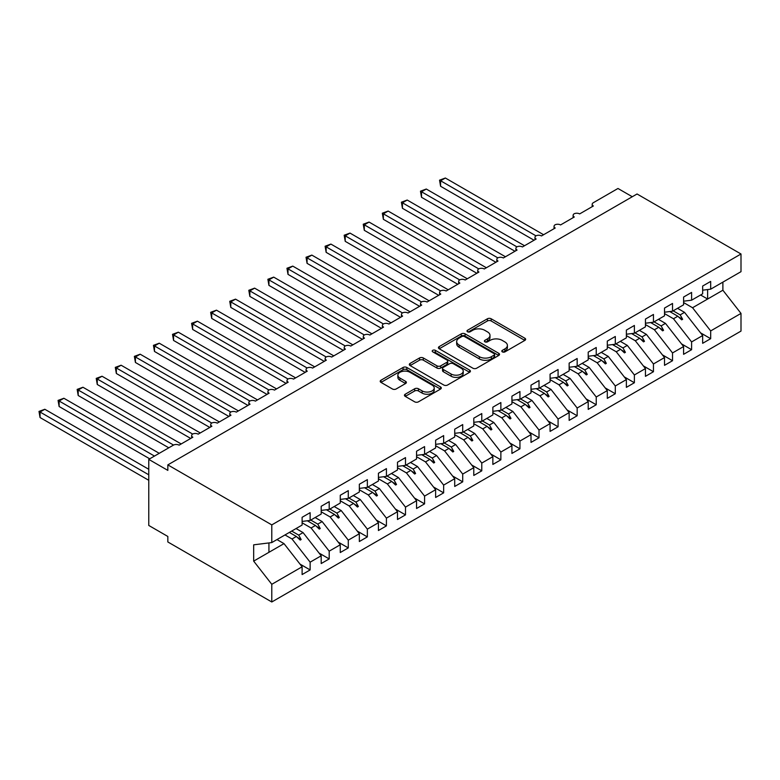 <?xml version="1.0" encoding="UTF-8"?>
<svg xmlns="http://www.w3.org/2000/svg" width="780" height="780" viewBox="0 0 780 780"><rect width="100%" height="100%" fill="white"/><g stroke="black" fill="none" stroke-linecap="round" stroke-linejoin="round"><path stroke-width="1.17" d="M502.349 351.877A1.852 1.073 0 0 0 504.972 351.877L524.862 340.392A2.652 1.531 0 0 0 525.632 339.31A2.652 1.531 0 0 0 524.862 338.227L491.166 318.776A2.652 1.531 0 0 0 487.422 318.776L467.522 330.252A1.852 1.073 0 0 0 466.986 331.012A1.852 1.073 0 0 0 467.522 331.773A1.852 1.073 0 0 0 470.145 331.773L472.719 330.281A8.473 4.894 0 0 1 484.702 330.281L487.51 331.909A8.473 4.894 0 0 1 489.996 335.361A8.473 4.894 0 0 1 487.51 338.822L484.936 340.304A1.852 1.073 0 0 0 484.39 341.065A1.852 1.073 0 0 0 484.936 341.825A1.852 1.073 0 0 0 487.558 341.825L490.132 340.334A8.473 4.894 0 0 1 502.115 340.334L504.923 341.962A8.473 4.894 0 0 1 507.4 345.413A8.473 4.894 0 0 1 504.923 348.875L502.349 350.356A1.852 1.073 0 0 0 501.803 351.117A1.852 1.073 0 0 0 502.349 351.877L502.349 350.356M405.229 394.222A2.652 1.531 0 0 0 404.45 395.304A2.652 1.531 0 0 0 405.229 396.377L414.687 401.837A2.652 1.531 0 0 0 418.431 401.837L440.515 389.084A2.652 1.531 0 0 0 441.295 388.001A2.652 1.531 0 0 0 440.515 386.919L406.819 367.468A2.652 1.531 0 0 0 403.075 367.468L380.981 380.221A2.652 1.531 0 0 0 380.211 381.303A2.652 1.531 0 0 0 380.981 382.385L392.408 388.976A2.652 1.531 0 0 0 396.152 388.976L405.6 383.516A2.652 1.531 0 0 0 406.38 382.434A2.652 1.531 0 0 0 405.6 381.352L399.935 378.085A7.079 4.085 0 0 1 397.868 375.2A7.079 4.085 0 0 1 402.236 371.416A7.079 4.085 0 0 1 409.958 372.304L432.139 385.115A7.079 4.085 0 0 1 434.216 388.001A7.079 4.085 0 0 1 429.848 391.784A7.079 4.085 0 0 1 422.126 390.897L418.431 388.762A2.652 1.531 0 0 0 414.687 388.762L405.229 394.222L405.229 396.377M702.663 290.18L710.678 289.185L741 271.674L741 253.997L637.045 193.986L167.836 464.88L167.836 470.389L148.766 459.371L173.374 445.165A4.046 2.34 180 0 1 179.098 445.165L192.826 437.239A4.046 2.34 0 0 1 191.646 435.591A4.046 2.34 0 0 1 192.641 434.05A4.046 2.34 180 0 1 198.169 434.158L211.897 426.231A4.046 2.34 0 0 1 210.717 424.573A4.046 2.34 0 0 1 211.711 423.043A4.046 2.34 180 0 1 217.24 423.15L230.977 415.214A4.046 2.34 0 0 1 229.788 413.566A4.046 2.34 0 0 1 230.792 412.025A4.046 2.34 180 0 1 236.311 412.132L250.048 404.206A4.046 2.34 0 0 1 248.859 402.548A4.046 2.34 0 0 1 249.863 401.017A4.046 2.34 180 0 1 255.391 401.125L269.119 393.188A4.046 2.34 0 0 1 267.94 391.54A4.046 2.34 0 0 1 268.934 390A4.046 2.34 180 0 1 274.462 390.107L288.19 382.18A4.046 2.34 0 0 1 287.011 380.533A4.046 2.34 0 0 1 288.015 378.992A4.046 2.34 180 0 1 293.534 379.099L307.271 371.173A4.046 2.34 0 0 1 306.082 369.515A4.046 2.34 0 0 1 307.086 367.975A4.046 2.34 180 0 1 312.604 368.082L326.342 360.155A4.046 2.34 0 0 1 325.153 358.507A4.046 2.34 0 0 1 326.157 356.967A4.046 2.34 180 0 1 331.685 357.074L345.413 349.148A4.046 2.34 0 0 1 344.233 347.49A4.046 2.34 0 0 1 345.228 345.959A4.046 2.34 180 0 1 350.756 346.057L364.484 338.13A4.046 2.34 0 0 1 363.305 336.482A4.046 2.34 0 0 1 364.309 334.942A4.046 2.34 180 0 1 369.827 335.049L383.565 327.122A4.046 2.34 0 0 1 382.375 325.465A4.046 2.34 0 0 1 383.38 323.934A4.046 2.34 180 0 1 388.898 324.041L402.636 316.105A4.046 2.34 0 0 1 401.447 314.457A4.046 2.34 0 0 1 402.451 312.916A4.046 2.34 180 0 1 407.979 313.024L421.707 305.097A4.046 2.34 0 0 1 420.527 303.449A4.046 2.34 0 0 1 421.522 301.909A4.046 2.34 180 0 1 427.05 302.016L440.778 294.089A4.046 2.34 0 0 1 439.598 292.432A4.046 2.34 0 0 1 440.602 290.891A4.046 2.34 180 0 1 446.121 290.998L459.859 283.072A4.046 2.34 0 0 1 458.669 281.424A4.046 2.34 0 0 1 459.673 279.883A4.046 2.34 180 0 1 465.192 279.991L478.93 272.064A4.046 2.34 0 0 1 477.74 270.406A4.046 2.34 0 0 1 478.744 268.866A4.046 2.34 180 0 1 484.273 268.973L498.001 261.046A4.046 2.34 0 0 1 496.821 259.399A4.046 2.34 0 0 1 497.815 257.858A4.046 2.34 180 0 1 503.344 257.965L517.082 250.039A4.046 2.34 0 0 1 515.892 248.381A4.046 2.34 0 0 1 516.896 246.851A4.046 2.34 180 0 1 522.415 246.958L536.152 239.021A4.046 2.34 0 0 1 534.963 237.374A4.046 2.34 0 0 1 535.967 235.833A4.046 2.34 180 0 1 541.495 235.94L555.224 228.014A4.046 2.34 0 0 1 554.034 226.356A4.046 2.34 0 0 1 555.038 224.825A4.046 2.34 180 0 1 560.567 224.932L574.294 216.996A4.046 2.34 0 0 1 573.115 215.348A4.046 2.34 0 0 1 574.109 213.808A4.046 2.34 180 0 1 579.637 213.915L593.375 205.988A4.046 2.34 0 0 1 592.186 204.341A4.046 2.34 0 0 1 593.375 202.683L617.975 188.477L632.278 196.736M741 253.997L271.791 524.891L167.836 464.88M472.904 368.219A2.652 1.531 0 0 0 476.648 368.219L498.742 355.465A2.652 1.531 0 0 0 499.522 354.383A2.652 1.531 0 0 0 498.742 353.311L465.046 333.85A2.652 1.531 0 0 0 461.302 333.85L439.208 346.603A2.652 1.531 0 0 0 438.438 347.685A2.652 1.531 0 0 0 439.208 348.767L472.904 368.219M433.495 352.277A1.852 1.073 0 0 1 435.367 352.54L435.367 350.337L469.628 370.11A2.652 1.531 0 0 1 470.408 371.192A2.652 1.531 0 0 1 469.628 372.274L447.544 385.027A2.652 1.531 0 0 1 443.791 385.027L410.095 365.576L410.095 363.412A2.652 1.531 0 0 0 409.325 364.494A2.652 1.531 0 0 0 410.095 365.576M410.095 363.412L419.552 357.952A2.652 1.531 0 0 1 423.296 357.952L436.966 365.849A2.652 1.531 0 0 0 440.71 365.849L446.979 362.222A2.652 1.531 0 0 0 447.749 361.14A2.652 1.531 0 0 0 446.979 360.058L432.754 351.848A1.852 1.073 0 0 1 432.208 351.088A1.852 1.073 0 0 1 433.348 350.103A1.852 1.073 0 0 1 435.367 350.337M271.791 524.891L271.791 542.568L302.113 525.057L302.113 517.296L310.128 512.675L310.128 520.435L302.113 521.43M299.998 564.086L310.128 569.936L310.128 562.175L321.194 555.789L303.069 532.603L296.059 528.557M285.002 534.943L292.012 538.99L310.128 562.175M310.128 520.435L321.194 514.049L321.194 506.288L329.199 501.657L329.199 509.428L321.194 510.422M319.078 553.078L329.199 558.928L329.199 551.158L340.265 544.771L322.15 521.596L315.139 517.55M302.113 522.805L311.084 527.982L329.199 551.158M329.199 509.428L340.265 503.042L340.265 495.271L348.28 490.649L348.28 498.41L340.265 499.415M338.149 542.061L348.28 547.911L348.28 540.15L359.336 533.764L341.221 510.578L334.21 506.532M321.194 511.797L330.154 516.965L348.28 540.15M348.28 498.41L359.336 492.024L359.336 484.263L367.351 479.642L367.351 487.402L359.336 488.397M357.221 531.053L367.351 536.903L367.351 529.133L378.417 522.746L360.292 499.57L353.281 495.524M340.265 500.779L349.226 505.957L367.351 529.133M367.351 487.402L378.417 481.016L378.417 473.245L386.422 468.624L386.422 476.385L378.417 477.389M376.291 520.036L386.422 525.886L386.422 518.125L397.488 511.738L379.363 488.553L372.352 484.507M359.336 489.772L368.306 494.939L386.422 518.125M386.422 476.385L397.488 469.999L397.488 462.238L405.493 457.616L405.493 465.377L397.488 466.372M395.372 509.028L405.493 514.878L405.493 507.117L416.559 500.721L398.444 477.545L391.433 473.499M378.417 478.754L387.377 483.931L405.493 507.117M405.493 465.377L416.559 458.991L416.559 451.23L424.573 446.599L424.573 454.36L416.559 455.364M414.443 498.02L424.573 503.86L424.573 496.099L435.63 489.713L417.514 466.537L410.504 462.481M397.488 467.747L406.448 472.924L424.573 496.099M424.573 454.36L435.63 447.973L435.63 440.212L443.644 435.591L443.644 443.352L435.63 444.346M433.514 487.003L443.644 492.853L443.644 485.092L454.711 478.706L436.585 455.52L429.575 451.474M416.559 456.729L425.519 461.906L443.644 485.092M443.644 443.352L454.711 436.966L454.711 429.205L462.715 424.573L462.715 432.344L454.711 433.339M452.585 475.995L462.715 481.835L462.715 474.074L473.782 467.688L455.656 444.512L448.646 440.466M435.63 445.721L444.6 450.898L462.715 474.074M462.715 432.344L473.782 425.958L473.782 418.187L481.786 413.566L481.786 421.327L473.782 422.331M471.666 464.977L481.786 470.827L481.786 463.066L492.853 456.68L474.737 433.495L467.727 429.448M454.711 434.704L463.671 439.881L481.786 463.066M481.786 421.327L492.853 414.94L492.853 407.18L500.867 402.548L500.867 410.319L492.853 411.313M490.737 453.97L500.867 459.82L500.867 452.049L511.924 445.663L493.808 422.487L486.798 418.441M473.782 423.696L482.742 428.873L500.867 452.049M500.867 410.319L511.924 403.933L511.924 396.162L519.938 391.54L519.938 399.302L511.924 400.306M509.808 442.952L519.938 448.802L519.938 441.041L531.005 434.655L512.879 411.469L505.869 407.423M492.853 412.688L501.823 417.856L519.938 441.041M519.938 399.302L531.005 392.915L531.005 385.154L539.009 380.533L539.009 388.294L531.005 389.288M528.879 431.944L539.009 437.794L539.009 430.024L550.075 423.637L531.95 400.462L524.94 396.415M511.924 401.671L520.894 406.848L539.009 430.024M539.009 388.294L550.075 381.907L550.075 374.147L558.08 369.515L558.08 377.276L550.075 378.281M547.96 420.937L558.08 426.777L558.08 419.016L569.146 412.63L551.031 389.444L544.021 385.398M531.005 390.663L539.965 395.84L558.08 419.016M558.08 377.276L569.146 370.89L569.146 363.129L577.161 358.507L577.161 366.269L569.146 367.263M567.031 409.919L577.161 415.769L577.161 408.008L588.217 401.622L570.102 378.436L563.092 374.39M550.075 379.645L559.036 384.823L577.161 408.008M577.161 366.269L588.217 359.882L588.217 352.121L596.232 347.49L596.232 355.261L588.217 356.255M586.102 398.911L596.232 404.752L596.232 396.991L607.298 390.604L589.173 367.429L582.163 363.382M569.146 368.638L578.117 373.815L596.232 396.991M596.232 355.261L607.298 348.865L607.298 341.104L615.303 336.482L615.303 344.243L607.298 345.238M605.173 387.894L615.303 393.744L615.303 385.983L626.369 379.597L608.244 356.411L601.234 352.365M588.217 357.62L597.188 362.798L615.303 385.983M615.303 344.243L626.369 337.857L626.369 330.096L634.384 325.465L634.384 333.235L626.369 334.23M624.254 376.886L634.384 382.736L634.384 374.965L645.44 368.579L627.325 345.404L620.315 341.357M607.298 346.613L616.258 351.79L634.384 374.965M634.384 333.235L645.44 326.849L645.44 319.078L653.455 314.457L653.455 322.218L645.44 323.222M643.325 365.869L653.455 371.719L653.455 363.958L664.511 357.572L646.396 334.386L639.385 330.34M626.369 335.605L635.329 340.772L653.455 363.958M653.455 322.218L664.511 315.832L664.511 308.071L672.526 303.449L672.526 311.21L664.511 312.205M662.395 354.861L672.526 360.711L672.526 352.94L683.592 346.554L665.467 323.378L658.457 319.332M645.44 324.587L654.41 329.764L672.526 352.94M672.526 311.21L683.592 304.824L683.592 297.053L691.597 292.432L691.597 300.193L683.592 301.197M681.466 343.853L691.597 349.694L691.597 341.933L702.663 335.546L702.663 343.307L710.678 338.686L710.678 330.925L741 313.414L741 331.09L271.791 601.984L167.836 541.963L167.836 536.465L148.766 525.447L148.766 459.371M664.511 313.579L673.481 318.757L691.597 341.933M710.678 289.185L710.678 281.424L702.663 286.046L702.663 293.806L691.597 300.193M700.547 332.836L710.678 338.686M683.592 302.562L692.552 307.739L710.678 330.925M271.791 542.568L253.675 544.83L253.675 561.122L283.998 543.621L276.988 539.575M283.998 543.621L302.113 566.797L302.113 574.558L310.128 569.936M329.199 558.928L321.194 563.55L321.194 555.789M348.28 547.911L340.265 552.533L340.265 544.771M367.351 536.903L359.336 541.525L359.336 533.764M386.422 525.886L378.417 530.517L378.417 522.746M405.493 514.878L397.488 519.5L397.488 511.738M424.573 503.86L416.559 508.492L416.559 500.721M443.644 492.853L435.63 497.474L435.63 489.713M462.715 481.835L454.711 486.466L454.711 478.706M481.786 470.827L473.782 475.449L473.782 467.688M500.867 459.82L492.853 464.441L492.853 456.68M519.938 448.802L511.924 453.433L511.924 445.663M539.009 437.794L531.005 442.416L531.005 434.655M558.08 426.777L550.075 431.408L550.075 423.637M577.161 415.769L569.146 420.391L569.146 412.63M596.232 404.752L588.217 409.383L588.217 401.622M615.303 393.744L607.298 398.365L607.298 390.604M634.384 382.736L626.369 387.358L626.369 379.597M653.455 371.719L645.44 376.34L645.44 368.579M672.526 360.711L664.511 365.332L664.511 357.572M691.597 349.694L683.592 354.325L683.592 346.554M253.675 561.122L271.791 584.308L302.113 566.797M271.791 584.308L271.791 601.984M292.012 538.99L296.371 536.474L300.202 540.091L301.158 539.536L298.711 535.119L303.069 532.603M291.7 531.073L298.711 535.119M289.36 532.428L296.371 536.474M311.084 527.982L315.442 525.466L319.273 529.074L320.229 528.528L317.782 524.111L322.15 521.596M310.772 520.065L317.782 524.111M307.34 520.786L315.442 525.466M330.154 516.965L334.513 514.449L338.344 518.066L339.3 517.51L336.863 513.094L341.221 510.578M329.852 509.048L336.863 513.094M326.41 509.769L334.513 514.449M349.226 505.957L353.594 503.441L357.425 507.049L358.371 506.503L355.933 502.086L360.292 499.57M348.923 498.04L355.933 502.086M345.481 498.761L353.594 503.441M368.306 494.939L372.665 492.424L376.496 496.041L377.452 495.485L375.005 491.078L379.363 488.553M367.994 487.032L375.005 491.078M364.562 487.744L372.665 492.424M387.377 483.931L391.735 481.416L395.567 485.023L396.523 484.477L394.075 480.061L398.444 477.545M387.065 476.014L394.075 480.061M383.633 476.736L391.735 481.416M406.448 472.924L410.806 470.398L414.638 474.016L415.594 473.47L413.156 469.053L417.514 466.537M406.146 465.007L413.156 469.053M402.704 465.728L410.806 470.398M425.519 461.906L429.887 459.391L433.719 463.008L434.674 462.452L432.227 458.035L436.585 455.52M425.217 453.989L432.227 458.035M421.785 454.711L429.887 459.391M444.6 450.898L448.958 448.383L452.79 451.99L453.745 451.444L451.298 447.028L455.656 444.512M444.288 442.981L451.298 447.028M440.856 443.703L448.958 448.383M463.671 439.881L468.029 437.365L471.861 440.983L472.816 440.427L470.369 436.01L474.737 433.495M463.359 431.964L470.369 436.01M459.927 432.685L468.029 437.365M482.742 428.873L487.1 426.358L490.932 429.965L491.887 429.419L489.45 425.002L493.808 422.487M482.44 420.956L489.45 425.002M478.998 421.678L487.1 426.358M501.823 417.856L506.181 415.34L510.013 418.957L510.968 418.402L508.521 413.995L512.879 411.469M501.511 409.939L508.521 413.995M498.079 410.66L506.181 415.34M520.894 406.848L525.252 404.332L529.084 407.94L530.039 407.394L527.592 402.977L531.95 400.462M520.582 398.931L527.592 402.977M517.15 399.652L525.252 404.332M539.965 395.84L544.323 393.315L548.155 396.932L549.11 396.377L546.663 391.969L551.031 389.444M539.653 387.923L546.663 391.969M536.221 388.645L544.323 393.315M559.036 384.823L563.394 382.307L567.236 385.924L568.181 385.369L565.744 380.952L570.102 378.436M558.733 376.906L565.744 380.952M555.292 377.627L563.394 382.307M578.117 373.815L582.475 371.299L586.307 374.907L587.262 374.361L584.815 369.944L589.173 367.429M577.804 365.898L584.815 369.944M574.373 366.619L582.475 371.299M597.188 362.798L601.546 360.282L605.377 363.899L606.333 363.344L603.886 358.927L608.244 356.411M596.875 354.88L603.886 358.927M593.443 355.602L601.546 360.282M616.258 351.79L620.617 349.274L624.448 352.882L625.404 352.336L622.957 347.919L627.325 345.404M615.956 343.873L622.957 347.919M612.514 344.594L620.617 349.274M635.329 340.772L639.697 338.257L643.529 341.874L644.475 341.318L642.038 336.911L646.396 334.386M635.027 332.855L642.038 336.911M631.585 333.577L639.697 338.257M654.41 329.764L658.768 327.249L662.6 330.856L663.556 330.31L661.108 325.894L665.467 323.378M654.098 321.848L661.108 325.894M650.666 322.569L658.768 327.249M673.481 318.757L677.84 316.231L681.671 319.849L682.627 319.293L680.179 314.886L684.538 312.361L702.663 335.546M673.169 310.84L680.179 314.886M684.538 312.361L677.537 308.315M669.737 311.552L677.84 316.231M692.552 307.739L722.884 290.228L741 313.414M700.615 294.996L707.626 299.042L707.626 289.565M722.884 282.136L722.884 290.228M268.934 552.318L268.934 542.929M678.658 317.011L682.627 319.293M659.587 328.019L663.556 330.31M640.517 339.027L644.475 341.318M621.436 350.044L625.404 352.336M602.365 361.052L606.333 363.344M583.294 372.07L587.262 374.361M564.223 383.077L568.181 385.369M545.142 394.095L549.11 396.377M526.071 405.103L530.039 407.394M507 416.12L510.968 418.402M487.929 427.128L491.887 429.419M468.848 438.136L472.816 440.427M449.777 449.153L453.745 451.444M430.706 460.161L434.674 462.452M411.625 471.178L415.594 473.47M392.555 482.186L396.523 484.477M373.483 493.204L377.452 495.485M354.412 504.212L358.371 506.503M335.332 515.219L339.3 517.51M316.261 526.237L320.229 528.528M297.19 537.245L301.158 539.536M503.09 352.141L504.923 351.078A8.473 4.894 0 0 0 507.4 347.617L507.4 345.413M489.996 335.361L489.996 337.565A8.473 4.894 0 0 1 487.51 341.026L485.677 342.079M524.823 340.411L491.166 320.97A2.652 1.531 0 0 0 487.422 320.97L468.263 332.026M498.712 355.485L465.046 336.053A2.652 1.531 0 0 0 461.302 336.053L439.247 348.787M494.062 355.144A1.852 1.073 0 0 0 494.608 354.383A1.852 1.073 0 0 0 494.062 353.632L464.48 336.55A1.852 1.073 0 0 0 461.857 336.55L459.147 338.12A8.473 4.894 0 0 0 456.671 341.581A8.473 4.894 0 0 0 459.147 345.033L479.369 356.714A8.473 4.894 0 0 0 491.351 356.714L494.062 355.144L494.062 357.347A1.852 1.073 0 0 0 494.608 356.587L494.608 354.383M456.671 341.581L456.671 343.785A8.473 4.894 0 0 0 459.147 347.236L459.147 345.033M494.062 357.347L491.351 358.917A8.473 4.894 0 0 1 479.369 358.917L459.147 347.236M410.134 365.596L419.552 360.155L419.552 357.952M447.749 361.14L447.749 363.344A2.652 1.531 0 0 1 446.979 364.426L440.71 368.043A2.652 1.531 0 0 1 436.966 368.043L423.296 360.155A2.652 1.531 0 0 0 419.552 360.155M435.367 352.54L469.599 372.294M451.142 374.029A7.079 4.085 0 0 0 458.864 374.917A7.079 4.085 0 0 0 463.232 371.144A7.079 4.085 0 0 0 461.156 368.248L453.346 363.733A2.652 1.531 0 0 0 449.602 363.733L443.323 367.36A2.652 1.531 0 0 0 442.552 368.443A2.652 1.531 0 0 0 443.323 369.525L451.142 374.029L451.142 376.233A7.079 4.085 0 0 0 458.864 377.12A7.079 4.085 0 0 0 463.232 373.347L463.232 371.144M442.552 368.443L442.552 370.646A2.652 1.531 0 0 0 443.323 371.719L443.323 369.525M451.142 376.233L443.323 371.719M434.216 388.001L434.216 390.205A7.079 4.085 0 0 1 429.848 393.988A7.079 4.085 0 0 1 422.126 393.101L418.431 390.965A2.652 1.531 0 0 0 414.687 390.965L405.259 396.396M397.868 375.2L397.868 377.393A7.079 4.085 0 0 0 399.935 380.289L399.935 378.085M405.571 383.536L399.935 380.289M440.485 389.103L406.819 369.671A2.652 1.531 0 0 0 403.075 369.671L381.02 382.405M439.54 180.17L440.593 180.775L440.593 186.274L439.54 180.17L445.36 178.016L440.593 180.775L535.967 235.833M440.593 186.274L534.056 240.24M445.36 178.016L543.592 234.731M420.469 191.178L421.522 191.782L421.522 197.291L420.469 191.178L426.29 189.033L421.522 191.782L516.896 246.851M421.522 197.291L514.975 251.248M426.29 189.033L524.511 245.739M401.398 202.195L402.441 202.8L402.441 208.299L401.398 202.195L407.209 200.041L402.441 202.8L497.815 257.858M402.441 208.299L495.904 262.255M407.209 200.041L505.44 256.756M382.327 213.203L383.37 213.808L383.37 219.316L382.327 213.203L388.138 211.058L383.37 213.808L478.744 268.876M383.37 219.316L476.834 273.273M388.138 211.058L486.369 267.764M363.246 224.211L364.299 224.816L364.299 230.324L363.246 224.211L369.067 222.066L364.299 224.816L459.673 279.883M364.299 230.324L457.753 284.281M369.067 222.066L467.298 278.782M344.175 235.228L345.228 235.833L345.228 241.342L344.175 235.228L349.996 233.083L345.228 235.833L440.602 290.891M345.228 241.342L438.682 295.298M349.996 233.083L448.217 289.79M325.104 246.236L326.147 246.841L326.147 252.349L325.104 246.236L330.915 244.091L326.147 246.841L421.522 301.909M326.147 252.349L419.611 306.306M330.915 244.091L429.146 300.807M306.033 257.254L307.076 257.858L307.076 263.357L306.033 257.254L311.844 255.099L307.076 257.858L402.451 312.916M307.076 263.357L400.54 317.323M311.844 255.099L410.075 311.815M286.952 268.261L288.005 268.866L288.005 274.375L286.952 268.261L292.773 266.116L288.005 268.866L383.38 323.934M288.005 274.375L381.459 328.331M292.773 266.116L391.004 322.822M267.881 279.279L268.934 279.883L268.934 285.382L267.881 279.279L273.702 277.124L268.934 279.883L364.299 334.942M268.934 285.382L362.388 339.349M273.702 277.124L371.923 333.84M248.81 290.287L249.853 290.891L249.853 296.4L248.81 290.287L254.621 288.142L249.853 290.891L345.228 345.959M249.853 296.4L343.317 350.356M254.621 288.142L352.852 344.848M229.739 301.294L230.782 301.899L230.782 307.408L229.739 301.294L235.55 299.149L230.782 301.899L326.157 356.967M230.782 307.408L324.246 361.364M235.55 299.149L333.781 355.865M210.659 312.312L211.711 312.916L211.711 318.425L210.659 312.312L216.479 310.167L211.711 312.916L307.086 367.975M211.711 318.425L305.165 372.382M216.479 310.167L314.71 366.873M191.588 323.32L192.641 323.924L192.641 329.433L191.588 323.32L197.408 321.175L192.641 323.924L288.005 378.992M192.641 329.433L286.094 383.389M197.408 321.175L295.63 377.89M172.517 334.337L173.56 334.942L173.56 340.45L172.517 334.337L178.328 332.183L173.56 334.942L268.934 390M173.56 340.45L267.023 394.407M178.328 332.183L276.559 388.898M153.445 345.345L154.489 345.95L154.489 351.458L153.445 345.345L159.256 343.2L154.489 345.95L249.863 401.017M154.489 351.458L247.952 405.415M159.256 343.2L257.488 399.906M134.365 356.363L135.418 356.967L135.418 362.466L134.365 356.363L140.185 354.208L135.418 356.967L230.792 412.025M135.418 362.466L228.871 416.432M140.185 354.208L238.417 410.923M115.294 367.37L116.347 367.975L116.347 373.483L115.294 367.37L121.114 365.225L116.347 367.975L211.711 423.043M116.347 373.483L209.8 427.44M121.114 365.225L219.336 421.931M96.223 378.378L97.266 378.992L97.266 384.491L96.223 378.378L102.034 376.233L97.266 378.992L192.641 434.05M97.266 384.491L190.73 438.448M102.034 376.233L200.265 432.949M77.152 389.395L78.195 390L78.195 395.509L77.152 389.395L82.963 387.25L78.195 390L173.57 445.068M78.195 395.509L168.792 447.808M82.963 387.25L181.194 443.956M58.071 400.403L59.124 401.008L59.124 406.517L58.071 400.403L63.892 398.258L59.124 401.008L154.489 456.076M59.124 406.517L149.721 458.825M63.892 398.258L159.256 453.316M39 411.421L40.043 412.025L40.043 417.534L39 411.421L44.821 409.266L40.043 412.025L148.766 474.796M40.043 417.534L148.766 480.295M44.821 409.266L148.766 469.287M504.923 351.078L504.923 348.875M484.936 341.825L484.936 340.304M487.51 341.026L487.51 338.822M467.522 331.773L467.522 330.252M487.422 320.97L487.422 318.776M491.166 320.97L491.166 318.776M524.862 340.392L524.862 338.227M439.208 348.767L439.208 346.603M461.302 336.053L461.302 333.85M465.046 336.053L465.046 333.85M498.742 355.465L498.742 353.311M479.369 358.917L479.369 356.714M491.351 358.917L491.351 356.714M423.296 360.155L423.296 357.952M436.966 368.043L436.966 365.849M440.71 368.043L440.71 365.849M446.979 364.426L446.979 362.222M469.628 372.274L469.628 370.11M414.687 390.965L414.687 388.762M418.431 390.965L418.431 388.762M422.126 393.101L422.126 390.897M405.6 383.516L405.6 381.352M380.981 382.385L380.981 380.221M403.075 369.671L403.075 367.468M406.819 369.671L406.819 367.468M440.515 389.084L440.515 386.919M592.186 206.671L592.186 204.341M573.115 217.688L573.115 215.348M554.034 228.696L554.034 226.356M534.963 239.714L534.963 237.374M515.892 250.721L515.892 248.381M496.821 261.729L496.821 259.399M477.74 272.747L477.74 270.406M458.669 283.754L458.669 281.424M439.598 294.772L439.598 292.432M420.527 305.779L420.527 303.449M401.447 316.797L401.447 314.457M382.375 327.805L382.375 325.465M363.305 338.812L363.305 336.482M344.233 349.83L344.233 347.49M325.153 360.838L325.153 358.507M306.082 371.855L306.082 369.515M287.011 382.863L287.011 380.533M267.94 393.88L267.94 391.54M248.859 404.888L248.859 402.548M229.788 415.896L229.788 413.566M210.717 426.913L210.717 424.573M191.646 437.921L191.646 435.591"/></g></svg>
